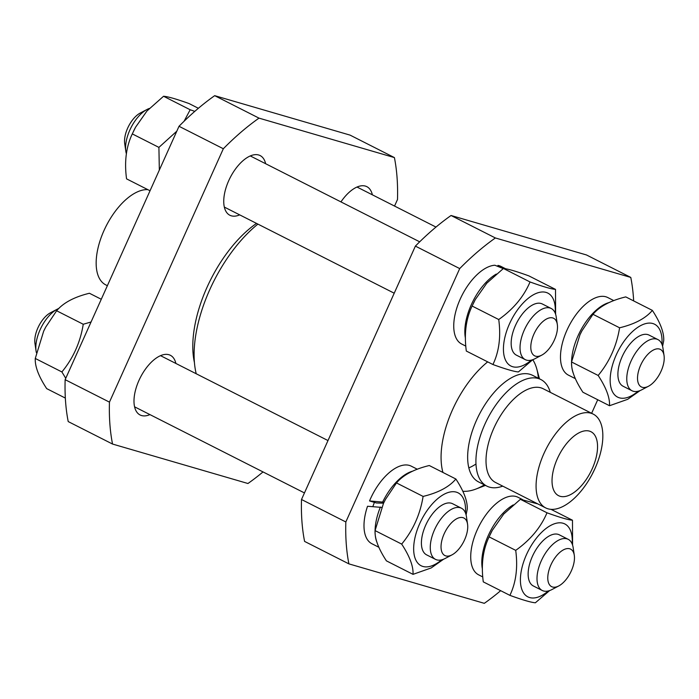 <?xml version="1.0" encoding="UTF-8"?>
<svg xmlns="http://www.w3.org/2000/svg" width="699" height="699" viewBox="0 0 699 699"><rect width="100%" height="100%" fill="white"/><g stroke="black" fill="none" stroke-linecap="round" stroke-linejoin="round"><path stroke-width="1.05" d="M196.218 373.755A105.156 52.53 -63.1 0 1 257.914 224.108M538.387 378.273A76.838 38.384 -63.1 0 0 532.769 359.697A76.838 38.384 -63.1 0 1 536.815 369.063L539.471 378.814M485.438 485.403L476.002 489.02A76.838 38.384 -63.1 0 1 462.79 491.275A76.838 38.384 -63.1 0 0 484.355 484.853M442.939 472.454A76.838 38.384 -63.1 0 1 441.078 458.509A76.838 38.384 -63.1 0 1 487.684 361.872A76.838 38.384 -63.1 0 0 441.078 458.509L441.078 458.509A76.838 38.384 -63.1 0 0 442.939 472.454M469.518 467.57A59.747 29.847 -63.1 0 1 468.837 467.867A59.747 29.847 -63.1 0 0 475.993 464.005M502.721 486.128A59.747 29.847 -63.1 0 1 486.836 486.111L478.562 481.917A59.747 29.847 -63.1 0 1 472.655 430.016A59.747 29.847 -63.1 0 1 514.831 376.079A59.747 29.847 -63.1 0 1 529.991 374.306A59.747 29.847 -63.1 0 1 532.594 375.337L540.869 379.531A59.747 29.847 -63.1 0 1 550.27 392.331M372.882 506.574A33.456 16.715 -63.1 0 1 374.419 502.371M301.505 499.497A227.044 113.413 116.9 0 0 304.589 541.41L348.906 563.875A227.044 113.413 -63.1 0 1 345.83 521.961L301.505 499.497L415.381 246.109L459.706 268.582L345.83 521.961M633.661 300.911A227.044 113.413 -63.1 0 0 630.786 277.424L586.461 254.952L451.056 215.493A227.044 113.413 116.9 0 0 415.381 246.109M348.906 563.875L484.311 603.333A227.044 113.413 -63.1 0 0 500.667 590.681M591.634 413.301L597.724 399.749M630.786 277.424L495.381 237.966L451.056 215.493M459.706 268.582A227.044 113.413 -63.1 0 1 495.381 237.966M560.144 496.299A35.85 17.903 -63.1 0 1 558.58 495.687A35.85 17.903 -63.1 0 1 558.816 455.617A35.85 17.903 -63.1 0 1 591.005 431.737A35.85 17.903 -63.1 0 1 591.503 470.305A35.85 17.903 -63.1 0 1 560.144 496.299M594.526 469.466A40.629 20.297 -63.1 0 1 593.792 471.056A40.629 20.297 -63.1 0 1 591.948 474.7L594.526 469.466M486.836 486.111A59.747 29.847 -63.1 0 1 480.929 434.201A59.747 29.847 -63.1 0 1 523.097 380.273A59.747 29.847 -63.1 0 1 540.869 379.531M591.948 474.7L591.66 475.233A52.582 26.265 -63.1 0 1 545.683 507.902L495.617 482.52A52.582 26.265 -63.1 0 1 495.967 423.751A52.582 26.265 -63.1 0 1 543.167 388.731L593.233 414.114A52.582 26.265 -63.1 0 1 595.006 468.452A52.582 26.265 -63.1 0 1 594.054 470.506L593.792 471.056M545.683 507.902A52.582 26.265 -63.1 0 1 546.033 449.134A52.582 26.265 -63.1 0 1 593.233 414.114M239.696 214.873A33.456 16.715 -63.1 0 1 229.857 215.248A33.456 16.715 -63.1 0 1 228.73 180.665A33.456 16.715 -63.1 0 1 260.115 155.562A33.456 16.715 -63.1 0 1 265.637 163.715M340.955 201.897A33.456 16.715 -63.1 0 1 365.394 186.091A33.456 16.715 -63.1 0 1 366.853 186.668A33.456 16.715 -63.1 0 1 372.366 194.82M149.935 414.603A33.456 16.715 -63.1 0 1 141.556 415.547A33.456 16.715 -63.1 0 1 140.097 414.979A33.456 16.715 -63.1 0 1 139.634 378.98A33.456 16.715 -63.1 0 1 168.896 354.716A33.456 16.715 -63.1 0 1 170.355 355.284A33.456 16.715 -63.1 0 1 175.877 363.445M256.516 223.4A95.597 47.75 116.9 0 0 207.035 287.289A95.597 47.75 116.9 0 0 194.427 362.519M263.016 471.93A227.044 113.413 -63.1 0 1 247.944 483.507L112.539 444.048A227.044 113.413 -63.1 0 1 109.455 402.135L223.331 148.747A227.044 113.413 -63.1 0 1 259.006 118.131L394.411 157.59A227.044 113.413 -63.1 0 1 397.495 199.503L394.542 206.065M109.455 402.135L65.138 379.671A227.044 113.413 116.9 0 0 68.214 421.576L112.539 444.048M65.138 379.671L179.014 126.283L223.331 148.747M259.006 118.131L214.689 95.667A227.044 113.413 116.9 0 0 179.014 126.283M214.689 95.667L350.094 135.125L394.411 157.59M147.838 189.647A52.582 26.265 116.9 0 0 107.34 223.767L107.052 224.3A40.629 20.297 116.9 0 0 105.208 227.944L104.946 228.494A52.582 26.265 116.9 0 0 103.994 230.548A52.582 26.265 116.9 0 0 105.767 284.886L107.366 285.699M107.34 223.767A52.582 26.265 116.9 0 0 104.946 228.494M664.05 355.581L662.932 348.006A28.676 14.329 116.9 0 0 657.934 339.592A28.676 14.329 116.9 0 0 656.684 339.094A28.676 14.329 116.9 0 0 631.599 359.898A28.676 14.329 116.9 0 0 632.001 390.75A28.676 14.329 116.9 0 0 641.743 389.806L648.515 386.232A21.031 10.502 -63.1 0 1 638.79 370.217A21.031 10.502 -63.1 0 1 659.472 349.046A21.031 10.502 -63.1 0 1 664.05 355.581A21.031 10.502 -63.1 0 1 648.515 386.232M649.179 335.153A28.676 14.329 116.9 0 0 623.997 352.916A28.676 14.329 116.9 0 0 622.687 355.494A28.676 14.329 116.9 0 0 623.246 386.311M661.936 344.249A40.865 20.411 116.9 0 0 652.805 323.523A40.865 20.411 116.9 0 0 611.407 369.395A40.865 20.411 116.9 0 0 638.117 391.222M579.96 334.777L580.056 334.568A40.865 20.411 -63.1 0 1 581.918 330.898L579.96 334.777L571.555 361.977C571.118 369.92 574.901 380.011 582.905 392.235L609.519 405.726C609.965 397.783 606.182 387.692 598.169 375.468C609.537 361.715 616.675 345.83 619.594 327.796C634.744 324.135 645.666 318.333 652.368 310.391C660.372 322.623 664.155 332.707 663.718 340.658L662.591 346.258M640.153 390.549L627.693 399.312L609.519 405.726M652.368 310.391L625.754 296.9C610.611 300.561 599.681 306.363 592.979 314.305L582.04 330.679M619.594 327.796L592.979 314.305M598.169 375.468L571.555 361.977M613.818 300.614L607.763 297.538A43.495 21.73 116.9 0 0 568.715 326.512A43.495 21.73 116.9 0 0 568.427 375.136L575.391 378.666M609.283 302.51A43.495 21.73 116.9 0 0 571.564 361.933M571.564 363.131A43.495 21.73 116.9 0 0 573.521 373.886M574.29 555.303L573.171 547.736A28.676 14.329 116.9 0 0 568.173 539.313A28.676 14.329 116.9 0 0 542.433 558.422A28.676 14.329 116.9 0 0 542.241 590.48A28.676 14.329 116.9 0 0 551.983 589.528L558.746 585.954A21.031 10.502 -63.1 0 1 547.798 576.832A21.031 10.502 -63.1 0 1 560.458 551.861A21.031 10.502 -63.1 0 1 574.29 555.303A21.031 10.502 -63.1 0 1 571.336 570.873A21.031 10.502 -63.1 0 1 558.746 585.954M559.418 534.875A28.676 14.329 116.9 0 0 534.237 552.647A28.676 14.329 116.9 0 0 532.926 555.224A28.676 14.329 116.9 0 0 533.486 586.042M572.175 543.971A40.865 20.411 116.9 0 0 547.273 527.57A40.865 20.411 116.9 0 0 520.406 580.563A40.865 20.411 116.9 0 0 548.357 590.952M490.069 534.77L490.296 534.298A40.865 20.411 -63.1 0 1 492.157 530.628L489.099 536.876C482.939 549.729 480.999 564.731 483.28 581.865L509.894 595.356C516.054 582.503 517.994 567.501 515.713 550.366C530.366 539.977 540.79 527.457 547.002 512.795C559.716 517.409 568.208 519.881 572.472 520.222L572.586 545.124M549.65 590.559L535.364 602.783C531.1 602.451 522.607 599.978 509.894 595.356M537.802 503.909L520.388 499.304L503.726 514.062L492.349 530.27M572.472 520.222L551.03 509.344M547.002 512.795L520.388 499.304M515.713 550.366L489.099 536.876M522.669 499.636L517.994 497.269A43.495 21.73 116.9 0 0 478.955 526.242A43.495 21.73 116.9 0 0 478.666 574.858L482.799 576.955M513.276 504.888A43.495 21.73 116.9 0 0 482.424 569.196M467.561 524.206L466.443 516.631A28.676 14.329 116.9 0 0 461.445 508.217A28.676 14.329 116.9 0 0 435.695 527.317A28.676 14.329 116.9 0 0 435.512 559.375A28.676 14.329 116.9 0 0 436.761 559.864A28.676 14.329 116.9 0 0 445.246 558.431L452.017 554.857A21.031 10.502 -63.1 0 1 445.796 555.906A21.031 10.502 -63.1 0 1 447.779 527.369A21.031 10.502 -63.1 0 1 467.561 524.206A21.031 10.502 -63.1 0 1 452.017 554.857M36.418 352.75A28.676 14.329 -63.1 0 1 36.068 350.994A28.676 14.329 -63.1 0 1 57.257 309.194A28.676 14.329 -63.1 0 1 58.856 308.442M57.257 309.194L50.485 312.768A21.031 10.502 116.9 0 0 34.95 343.419L36.068 350.994M43.679 331.151L43.784 330.942A40.865 20.411 -63.1 0 1 45.645 327.272L43.679 331.151L35.273 358.456C34.854 366.372 38.663 376.429 46.693 388.627L65.339 398.081M101.268 299.259L89.42 293.257C74.269 296.953 63.338 302.789 56.628 310.767L45.758 327.045M65.75 378.308L61.888 371.947C73.229 358.185 80.35 342.292 83.242 324.257L91.062 321.977M56.628 310.767L83.242 324.257M35.273 358.456L61.888 371.947M452.69 503.778A28.676 14.329 116.9 0 0 427.5 521.541A28.676 14.329 116.9 0 0 426.198 524.119A28.676 14.329 116.9 0 0 425.682 525.237A28.676 14.329 116.9 0 0 426.757 554.936M465.447 512.874A40.865 20.411 116.9 0 0 429.763 506.95A40.865 20.411 116.9 0 0 422.912 566.452A40.865 20.411 116.9 0 0 441.628 559.847M417.329 469.239L411.265 466.163A43.495 21.73 116.9 0 0 369.535 500.947L376.516 502.983L383.568 503.193A40.865 20.411 -63.1 0 1 385.429 499.523L383.463 503.402L375.066 530.593C374.629 538.545 378.412 548.636 386.416 560.86L413.03 574.351C413.467 566.408 409.684 556.317 401.68 544.093C413.048 530.34 420.186 514.447 423.105 496.421C438.247 492.76 449.177 486.958 455.879 479.016C463.883 491.24 467.666 501.332 467.229 509.283L466.093 514.883M443.664 559.174L431.196 567.938L413.03 574.351M455.879 479.016L429.265 465.525C414.114 469.186 403.192 474.988 396.49 482.93L385.542 499.304M401.68 544.093L375.066 530.593M423.105 496.421L396.49 482.93M381.68 507.404L367.534 506.259A43.495 21.73 116.9 0 0 371.929 543.752L378.902 547.291M369.535 500.947L384.048 502.197M380.422 507.037A43.495 21.73 116.9 0 0 375.075 530.55M375.066 531.756A43.495 21.73 116.9 0 0 377.032 542.511M412.786 471.135A43.495 21.73 116.9 0 0 382.764 501.821M557.321 324.476L556.203 316.9A28.676 14.329 116.9 0 0 551.205 308.486A28.676 14.329 116.9 0 0 524.302 330.007A28.676 14.329 116.9 0 0 525.272 359.644A28.676 14.329 116.9 0 0 535.006 358.701L541.777 355.127A21.031 10.502 -63.1 0 1 533.931 334.087A21.031 10.502 -63.1 0 1 547.684 318.447A21.031 10.502 -63.1 0 1 557.321 324.476A21.031 10.502 -63.1 0 1 541.777 355.127M126.414 153.876A28.676 14.329 -63.1 0 1 125.829 151.264A28.676 14.329 -63.1 0 1 129.857 130.04A28.676 14.329 -63.1 0 1 147.017 109.472A28.676 14.329 -63.1 0 1 149.35 108.441M147.017 109.472L140.254 113.046A21.031 10.502 116.9 0 0 127.664 128.127A21.031 10.502 116.9 0 0 124.71 143.697L125.829 151.264M133.317 131.683L133.544 131.211A40.865 20.411 -63.1 0 1 135.405 127.541L132.294 133.902C126.161 146.746 124.247 161.731 126.554 178.857L150.032 190.757M198.376 108.284L189.08 103.566C176.349 98.996 167.839 96.558 163.557 96.261L146.939 111.01L135.589 127.192M184.117 121.207L190.172 109.752L194.785 111.368M159.337 170.067L158.909 147.393L176.812 131.185M163.557 96.261L190.172 109.752M132.294 133.902L158.909 147.393M542.45 304.048A28.676 14.329 116.9 0 0 541.087 303.497A28.676 14.329 116.9 0 0 517.26 321.811A28.676 14.329 116.9 0 0 515.958 324.388A28.676 14.329 116.9 0 0 516.517 355.206M555.207 313.143A40.865 20.411 116.9 0 0 539.375 292.383A40.865 20.411 116.9 0 0 509.519 323.786A40.865 20.411 116.9 0 0 506.303 361.601A40.865 20.411 116.9 0 0 531.389 360.116M473.101 303.934L473.328 303.462A40.865 20.411 -63.1 0 1 475.189 299.792L472.122 306.04C465.962 318.901 464.022 333.895 466.312 351.038L492.926 364.529C499.086 351.667 501.026 336.673 498.736 319.53C513.389 309.15 523.822 296.629 530.034 281.959C542.747 286.581 551.231 289.054 555.504 289.386L555.618 314.297M532.682 359.732L518.396 371.947C514.132 371.615 505.639 369.142 492.926 364.529M555.504 289.386L528.89 275.895C516.177 271.282 507.684 268.809 503.42 268.468L486.749 283.226L475.381 299.443M498.736 319.53L472.122 306.04M530.034 281.959L503.42 268.468M503.236 268.608L494.892 265.236A43.495 21.73 116.9 0 0 459.418 300.928A43.495 21.73 116.9 0 0 461.69 344.03L465.822 346.127M497.574 266.284L497.968 265.41L505.185 268.713M505.7 268.8L501.026 266.433A43.495 21.73 116.9 0 0 497.968 265.41M496.307 274.052A43.495 21.73 116.9 0 0 465.455 338.36M623.027 386.197L632.001 390.75M357.006 187.035L435.984 227.07M648.96 335.039L657.934 339.592M533.267 585.928L542.241 590.48M559.2 534.77L568.173 539.313M134.584 406.818L304.458 492.935M426.539 554.823L435.512 559.375M160.517 355.66L327.997 440.562M452.471 503.664L461.445 508.217M224.344 207.087L394.219 293.204M516.299 355.101L525.272 359.644M250.277 155.929L419.688 241.819M542.232 303.934L551.205 308.486"/></g></svg>
